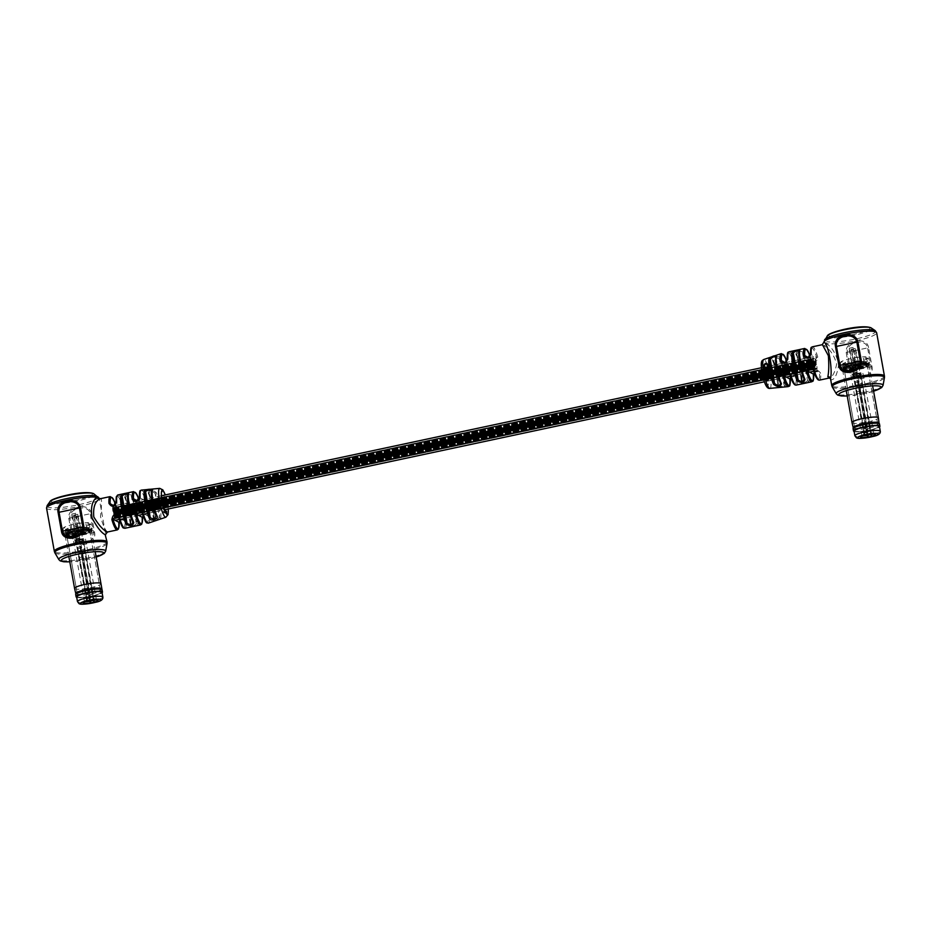 <?xml version="1.0" encoding="UTF-8"?>
<svg xmlns="http://www.w3.org/2000/svg" width="931" height="931" viewBox="0 0 931 931"><rect width="100%" height="100%" fill="white"/><g stroke="black" fill="none" stroke-linecap="round" stroke-linejoin="round"><path stroke-width="0.7" stroke-dasharray="4.66 3.49" d="M115.619 518.486A5.586 1.082 -102 0 1 113.489 512.841A5.586 1.082 -102 0 1 113.477 507.604A5.586 1.082 -102 0 1 113.663 507.651A5.586 1.082 -102 0 1 115.793 513.284A5.586 1.082 -102 0 1 115.805 518.52A5.586 1.082 -102 0 1 115.619 518.486M814.043 358.249A5.586 1.082 78 0 0 813.857 358.202A5.586 1.082 78 0 0 813.869 363.439A5.586 1.082 78 0 0 815.998 369.083A5.586 1.082 78 0 0 816.184 369.118A5.586 1.082 78 0 0 816.173 363.881A5.586 1.082 78 0 0 814.043 358.249L113.663 507.686M816.278 370.643A7.18 1.397 78 0 0 816.51 370.689A7.18 1.397 78 0 0 816.499 363.951A7.18 1.397 78 0 0 813.764 356.689A7.18 1.397 78 0 0 813.519 356.643A7.18 1.397 78 0 0 813.531 363.381A7.18 1.397 78 0 0 816.278 370.643M113.384 506.092A7.18 1.397 -102 0 1 116.119 513.353A7.18 1.397 -102 0 1 116.142 520.092A7.18 1.397 -102 0 1 115.898 520.045A7.18 1.397 -102 0 1 113.163 512.783A7.18 1.397 -102 0 1 113.14 506.045A7.18 1.397 -102 0 1 113.384 506.092M114.199 515.367L814.578 365.964M113.547 507.651L813.927 358.249M813.81 358.272L113.431 507.674M113.349 507.756L813.717 358.354M813.636 358.505L113.256 507.907M113.198 508.117L813.578 358.714M813.519 358.982L113.14 508.384M113.117 508.698L813.485 359.296M113.105 509.071L813.485 359.669M113.117 509.49L813.485 360.088M113.14 509.944L813.508 360.541M113.175 510.432L813.543 361.03M113.233 510.956L813.601 361.554M113.314 511.491L813.682 362.089M113.407 512.05L813.775 362.648M113.512 512.62L813.88 363.218M113.629 513.19L813.997 363.788M113.757 513.761L814.125 364.358M113.896 514.319L814.276 364.917M114.047 514.855L814.416 365.452M114.362 515.844L814.741 366.442M114.525 516.298L814.904 366.895M114.688 516.693L815.056 367.291M114.85 517.054L815.23 367.652M115.013 517.357L815.393 367.954M815.544 368.21L115.165 517.601M115.316 517.799L815.696 368.397M115.456 517.927L815.835 368.525M115.584 517.997L815.963 368.595M115.7 518.008L115.7 518.008A5.039 0.978 78 0 0 115.677 513.272A5.039 0.978 78 0 0 113.757 508.175A5.039 0.978 78 0 0 113.594 508.14A5.039 0.978 78 0 0 113.605 512.865A5.039 0.978 78 0 0 115.525 517.962A5.039 0.978 78 0 0 115.688 517.997L816.08 368.606A5.039 0.978 78 0 0 816.056 363.87A5.039 0.978 78 0 0 814.136 358.772A5.039 0.978 78 0 0 813.962 358.738A5.039 0.978 78 0 0 813.973 363.462A5.039 0.978 78 0 0 815.893 368.56A5.039 0.978 78 0 0 816.068 368.595L115.688 517.997M115.805 517.95L816.184 368.548M115.898 517.834L816.278 368.432M115.968 517.659L816.336 368.257M116.026 517.415L816.394 368.013M116.072 517.124L816.44 367.722M116.084 516.786L816.452 367.373M116.096 516.391L816.464 366.989M116.072 515.949L816.452 366.546M116.049 515.483L816.452 366.046M115.991 514.971L816.371 365.569M115.933 514.436L816.301 365.033M115.84 513.889L816.219 364.486M115.747 513.318L816.126 363.916M115.63 512.748L816.01 363.346M115.514 512.178L815.882 362.776M115.374 511.619L815.754 362.217M115.223 511.072L815.603 361.67M115.072 510.549L815.451 361.147M114.92 510.048L815.288 360.646M114.757 509.583L815.125 360.181M114.594 509.164L814.962 359.762M114.42 508.78L814.8 359.378M114.269 508.454L814.625 359.04M114.106 508.175L814.474 358.772M113.954 507.954L814.334 358.551M113.803 507.791L814.183 358.388M815.649 365.161L815.509 364.393L815.649 365.161L115.293 514.564L115.13 513.796L115.281 514.564M815.521 365.313L815.381 364.545L815.521 365.313M115.153 514.715L115.002 513.947L115.153 514.715L815.544 365.313M815.533 365.883L815.381 365.115L815.533 365.883L115.176 515.285L115.013 514.517L115.165 515.285M815.37 365.988L815.23 365.231L815.37 365.988L115.013 515.39L114.85 514.634L115.013 515.39M815.312 365.301L815.16 364.533L815.312 365.301L114.955 514.703L114.792 513.935L114.955 514.703M815.3 364.731L815.149 363.974L815.3 364.731L114.944 514.133L114.781 513.377L114.932 514.133M815.428 364.568L815.277 363.812L815.428 364.568M115.048 513.982L114.897 513.214L115.048 513.982L815.44 364.58M815.509 364.265L815.358 363.497L815.509 364.265L115.141 513.668L114.978 512.9L115.13 513.668M815.091 364.615L814.951 363.858L815.091 364.615L114.734 514.017L114.571 513.26L114.722 514.017M815.091 364.044L814.939 363.288L815.091 364.044L114.722 513.447L114.56 512.69L114.722 513.447M815.207 363.893L815.067 363.137L815.207 363.893L114.85 513.295L114.688 512.539L114.839 513.295M815.288 363.579L815.137 362.822L815.288 363.579M114.92 512.981L114.769 512.225L114.92 512.981L815.3 363.579M814.939 364.964L814.788 364.207L814.939 364.964M114.571 514.366L114.42 513.609L114.571 514.366L814.951 364.964M814.881 364.289L814.73 363.532L814.881 364.289M114.513 513.691L114.362 512.934L114.513 513.691L814.893 364.289M814.869 363.707L814.73 362.95L814.869 363.707M114.501 513.109L114.35 512.353L114.501 513.109L814.893 363.718M814.951 363.265L814.8 362.508L814.951 363.265L114.583 512.667L114.42 511.91L114.571 512.667L814.939 363.288M815.067 363.113L814.916 362.357L815.067 363.113M114.699 512.515L114.548 511.759L114.699 512.515L815.067 363.137L114.711 512.527M114.792 512.19L114.641 511.433L114.792 512.19L815.16 362.787L814.997 362.031L815.149 362.787L114.769 512.225M114.641 511.433L814.997 362.031M114.536 511.747L114.385 510.991L114.536 511.747L814.904 362.345L814.765 361.589L814.893 362.345L114.548 511.759M114.385 510.991L814.741 361.577M814.695 364.126L814.544 363.369L814.695 364.126L114.338 513.54L114.176 512.772L114.338 513.54M814.683 363.544L814.532 362.787L814.683 363.544L114.327 512.946L114.164 512.19L114.315 512.946L814.73 363.532M814.73 362.939L814.59 362.182L814.73 362.939L114.373 512.341L114.21 511.585L114.373 512.341M114.408 511.899L114.245 511.131L114.408 511.899L814.788 362.496L814.637 361.74L814.776 362.496L114.42 511.91M814.544 362.776L814.392 362.019L814.544 362.776L114.187 512.178L114.024 511.422L114.176 512.178L814.532 362.787M814.555 362.159L814.404 361.391L814.555 362.159L114.21 511.585L114.036 510.793L114.199 511.561L814.567 362.159M114.21 510.654L115.165 515.495L114.21 510.654M814.578 361.251L815.533 366.092L814.578 361.251M815.149 365.289L815.009 364.533L815.149 365.289L114.792 514.692L114.629 513.935L114.781 514.692M766.143 380.639A14.815 2.874 -102 0 1 765.934 379.976L765.852 379.929M768.308 377.241L767.994 379.348M766.818 377.532L765.526 378.789L765.934 379.976M767.621 373.028L764.304 373.738M764.537 374.448A14.815 2.874 -102 0 1 764.398 373.785M767.435 374.646L766.457 373.994L767.528 374.693L766.748 375.752L764.84 376.136M765.084 376.857A14.815 2.874 -102 0 1 764.921 376.182M764.188 372.737A14.815 2.874 -102 0 1 764.072 372.097L763.979 372.051M767.295 371.329L764.072 372.097M790.815 377.451L793.503 375.798L794.981 376.112L796.145 377.998A0.978 0.605 176.9 0 0 797.355 378.37C797.18 376.427 795.97 375.368 793.724 375.181C790.931 375.868 789.535 377.474 789.558 380.011A0.978 0.605 177 0 0 790.314 379.371M772.683 360.867A15.594 3.026 -102 0 1 776.559 374.471A15.594 3.026 -102 0 1 777.269 386.365C775.802 388.285 784.88 387.482 785.194 385.806A16.537 3.212 78 0 0 784.507 372.935A16.537 3.212 78 0 0 780.213 358.121C779.038 354.909 770.356 357.993 772.683 360.867A0.978 0.71 155.8 0 1 773.766 361.368L777.432 374.157C778.339 379.324 778.549 383.165 778.083 385.69L773.766 361.368C774.266 357.9 776.14 357.132 779.41 359.052A0.978 0.733 154.9 0 1 780.213 358.121M768.727 371.364L768.087 371.108L768.401 371.876M830.499 378.545L830.475 378.417A2.432 2.223 -13.3 0 1 830.499 378.533L831.255 379.836C834.781 379.615 837.248 374.506 838.645 364.498C836.597 354.816 832.547 347.822 826.472 343.551A2.432 2.199 100 0 1 826.798 341.712L824.354 340.397A2.432 2.397 -4.8 0 0 823.923 341.968M795.842 354.199A0.978 0.745 154.4 0 1 796.761 354.548L796.761 354.548A0.978 0.745 154.4 0 1 796.82 354.769L801.091 369.351C802.15 375.379 802.347 379.72 801.707 382.397L801.707 382.397A0.978 0.896 -164.1 0 0 801.707 381.931L796.82 354.769C797.541 351.802 799.485 351.394 802.65 353.524A0.978 0.745 154.4 0 1 803.546 352.558C799.392 350.242 796.831 350.789 795.842 354.199A17.037 3.305 -102 0 1 800.346 369.642A17.037 3.305 -102 0 1 801.021 383.002C802.79 384.038 805.362 383.491 808.725 381.361A17.037 3.305 78 0 0 808.05 368.001A17.037 3.305 78 0 0 803.546 352.558M799.147 351.627A0.978 0.896 15.9 0 1 799.147 351.162L804.186 379.278L799.147 351.301M804.698 348.45A17.037 3.305 -102 0 1 805.268 348.555A17.037 3.305 -102 0 1 810.063 358.738C814.066 363.684 816.638 363.125 817.767 357.097L816.731 357.655A16.06 3.119 -102 0 0 812.204 348.066A16.06 3.119 -102 0 0 810.54 354.304L816.731 357.655L814.695 361.426L812.658 361.112L810.889 358.9A16.06 3.119 78 0 0 810.005 356.049L810.889 358.9L808.329 357.516M781.284 353.605A16.874 3.282 -102 0 1 786.625 363.707C787.556 366.477 789.43 367.594 792.269 367.058C794.271 365.941 794.993 364.277 794.422 362.078L793.387 362.636A16.06 3.119 -102 0 0 788.86 353.047A16.06 3.119 -102 0 0 787.195 359.285L793.387 362.636L791.35 366.407L789.302 366.081L787.51 363.858A15.908 3.084 78 0 0 786.625 361.077L787.51 363.858L784.984 362.496M823.958 342.189L826.472 343.551A26.766 4.294 169.8 0 0 856.439 340.676A26.766 4.294 169.8 0 0 876.653 332.774M822.143 344.726L824.051 345.878C829.928 349.009 834.129 355.095 836.643 364.126C834.758 373.378 832.046 377.986 828.497 377.974M814.171 372.505L818.326 371.132L819.501 373.017A0.978 0.605 176.9 0 0 820.7 373.389C817.709 368.99 815.137 369.537 812.996 375.03A0.978 0.605 176.9 0 0 813.671 374.565M868.576 347.67C867.04 335.858 844.673 340.665 846.186 352.442L849.596 371.364C852.47 383.898 874.837 379.092 871.986 366.581L868.576 347.67L867.611 347.915L871.02 366.826C873.255 377.614 853.262 381.931 850.666 371.166L847.268 352.255C846.046 342.026 866.039 337.709 867.611 347.915L846.186 352.442M766.632 364.068L767.272 366.325M766.876 363.521L765.375 363.416L763.211 366.186L763.525 367.373M763.548 368.769A14.815 2.874 -102 0 1 763.478 368.152L763.385 368.106M766.376 368.932L765.491 368.315L766.457 368.979L765.619 369.991L763.699 370.375M763.885 371.062A14.815 2.874 -102 0 1 763.792 370.422M766.993 369.083L766.271 368.141A15.187 2.944 -102 0 1 766.271 368.129L766.19 368.094M768.25 367.012L763.478 368.152M811.529 367.454L818.326 371.132L816.394 370.899L814.183 372.551M785.194 385.806A0.978 0.896 -165.3 0 1 784.1 385.12L779.41 359.052A15.571 3.026 -102 0 1 783.448 373.005A15.571 3.026 -102 0 1 784.1 385.12C781.505 387.005 779.491 387.063 778.06 385.283A14.628 2.84 78 0 0 777.408 374.134A14.628 2.84 78 0 0 773.766 361.368M808.725 381.361A0.978 0.896 -164.1 0 1 807.538 380.686L802.65 353.524A16.06 3.119 -102 0 1 806.898 368.082A16.06 3.119 -102 0 1 807.538 380.686C805.117 382.722 803.174 383.141 801.707 381.931A16.06 3.119 78 0 0 801.067 369.328A16.06 3.119 78 0 0 796.82 354.769M801.021 383.002A0.978 0.896 -164.1 0 0 801.707 382.397L801.707 381.931M775.907 356.829L780.737 383.723L775.895 356.701A0.978 0.896 -165.3 0 0 775.907 357.155M777.269 386.365A0.978 0.873 -167.8 0 0 778.083 385.69L778.083 385.69A0.978 0.873 -167.8 0 0 778.06 385.283M786.625 363.707L789.302 366.081L782.552 362.438M810.063 358.738L812.67 361.112L805.874 357.446M766.399 378.126L766.958 379.545M767.051 379.592L766.073 378.847L767.051 379.592M166.474 512.05L165.485 510.211L166.474 510.979L165.485 510.211L164.461 512.492L163.833 511.003L163.158 512.12L164.636 513.062L163.158 512.12L164.554 513.016L166.486 512.609A14.815 2.874 78 0 0 166.474 512.05L166.556 512.097A14.815 2.874 78 0 1 166.579 512.655L164.636 513.062L163.251 512.166L163.914 511.049L164.519 512.481L165.567 510.258L166.556 512.097M165.881 506.371A14.815 2.874 78 0 1 165.974 507.011L163.309 508.535L166.195 508.652A14.815 2.874 78 0 1 166.265 509.269L164.38 509.723L162.832 508.85L162.739 507.651A15.257 2.968 78 0 0 162.657 507.139L165.974 506.417A14.815 2.874 78 0 1 166.067 507.058L163.391 508.582L166.277 508.698A14.815 2.874 78 0 1 166.346 509.315L164.461 509.769L162.925 508.896L162.82 507.698A15.257 2.968 78 0 0 162.739 507.186L165.974 506.417M163.309 508.535L164.45 509.129L163.309 508.535M164.461 509.769L162.832 508.85L164.461 509.769L142.606 514.447M165.602 504.707L162.378 505.463A15.257 2.968 78 0 1 162.494 506.115L165.718 505.347A14.815 2.874 78 0 0 165.602 504.707L165.695 504.753A14.815 2.874 78 0 1 165.799 505.393L162.576 506.161A15.257 2.968 78 0 0 162.459 505.51L165.695 504.753M148.378 523.129A16.874 3.282 78 0 0 149.53 516.542C149.181 514.075 147.575 513.109 144.712 513.621L141.803 518.206A17.037 3.305 -102 0 1 140.604 524.944M161.575 505.626L161.633 506.522L161.4 505.626M153.173 520.627C155.046 521.465 157.56 520.557 160.714 517.88A15.594 3.026 78 0 0 160.004 505.999A15.594 3.026 78 0 0 156.129 492.394C151.986 489.485 149.344 489.659 148.192 492.941A0.978 0.733 154.9 0 1 149.018 493.302L149.018 493.302A0.978 0.733 154.9 0 1 149.065 493.511L149.018 493.302C152.8 502.635 154.395 511.55 153.766 520.022L153.766 520.022A0.978 0.896 14.7 0 1 153.173 520.627A16.537 3.212 -102 0 0 152.486 507.756A16.537 3.212 -102 0 0 148.192 492.941M97.743 496.456L98.244 497.131A2.432 2.397 175.2 0 1 99.245 498.679L105.715 534.615M119.133 522.722A0.978 0.605 -3.1 0 1 118.458 523.187A17.037 3.305 -102 0 1 117.259 529.925M123.229 505.254L120.157 509.583L118.121 509.269L115.525 506.895C119.529 511.841 122.101 511.282 123.229 505.254A17.037 3.305 78 0 0 118.435 495.071A17.037 3.305 78 0 0 117.865 494.966M142.478 517.741A0.978 0.605 -3.1 0 1 141.803 518.206M151.578 491.044A0.978 0.873 -167.8 0 0 151.59 491.452L156.059 515.914L151.59 491.452M125.627 497.945A0.978 0.745 -25.6 0 0 125.569 497.724L125.569 497.724A0.978 0.745 -25.6 0 0 124.649 497.375A17.037 3.305 -102 0 1 129.153 512.818A17.037 3.305 -102 0 1 129.828 526.19C131.597 527.214 134.169 526.667 137.532 524.537A0.978 0.896 15.9 0 1 136.345 523.862C133.924 525.91 131.981 526.318 130.515 525.107L125.476 497.457L130.515 525.107A16.06 3.119 78 0 0 129.875 512.504A16.06 3.119 78 0 0 125.627 497.945C126.348 494.978 128.292 494.57 131.457 496.7A0.978 0.745 154.4 0 1 132.353 495.734C128.199 493.418 125.638 493.965 124.649 497.375M145.504 500.808L143.502 504.602L141.477 504.299L138.87 501.914L143.246 505.51C146.086 504.835 147.191 503.077 146.598 500.226L145.504 500.808L139.382 497.503A15.908 3.084 -102 0 1 141.047 491.393A15.908 3.084 -102 0 1 145.504 500.808M107.112 531.857L107.565 531.904C105.529 530.856 103.178 525.759 100.49 516.624C101.595 506.976 101.816 501.018 101.165 498.76L99.861 498.888M163.798 498.679L162.937 497.363L161.447 497.119L160.155 500.855L159.666 499.679L161.238 496.409L163.716 497.282L164.426 499.842L162.878 497.317L161.529 497.166L160.237 500.901L159.748 499.726L161.331 496.456L162.995 496.654L163.891 498.725M164.752 500.622L159.981 501.751A15.478 3.002 78 0 1 160.132 502.426L162.192 501.925A15.187 2.944 78 0 0 162.192 501.925L161.866 503.205L163.588 504.16L161.866 503.205L163.507 504.113L165.404 503.659A14.815 2.874 78 0 0 165.276 503.008L162.32 502.856L163.437 503.438L162.32 502.856L162.972 501.739L164.903 501.285A14.815 2.874 78 0 0 164.752 500.622L164.834 500.669A14.815 2.874 78 0 1 164.996 501.332L163.065 501.786L162.401 502.903L165.369 503.054A14.815 2.874 78 0 1 165.497 503.706L163.588 504.16L161.959 503.252L162.285 501.995L160.225 502.472A15.478 3.002 78 0 0 160.062 501.797L164.834 500.669M91.168 513.505C89.62 501.693 67.253 506.499 68.778 518.288L72.176 537.199C75.05 549.732 97.418 544.926 94.566 532.416L91.168 513.505L90.202 513.749L93.6 532.672C95.835 543.448 75.842 547.765 73.246 537.012L69.848 518.09C68.626 507.861 88.62 503.555 90.202 513.749L68.778 518.288M124.963 528.284A17.037 3.305 78 0 0 126.162 521.546C123.171 517.147 120.599 517.694 118.458 523.187M46.55 508.093A26.766 4.294 169.8 0 0 47.213 508.826A26.766 4.294 169.8 0 0 76.051 507.127A26.766 4.294 169.8 0 0 99.245 498.679L99.163 498.225M142.466 517.45L144.771 514.191L147.121 514.296L148.262 516.181L142.152 512.876A15.908 3.084 -102 0 0 146.609 522.291A15.908 3.084 -102 0 0 148.262 516.181A0.978 0.605 -3 0 0 149.53 516.542M119.633 520.662L123.788 519.289L124.952 521.174L118.761 517.834A16.06 3.119 -102 0 0 123.288 527.423A16.06 3.119 -102 0 0 124.952 521.174A0.978 0.605 -3.1 0 0 126.162 521.546M127.954 494.477L132.993 522.454L127.954 494.803M156.129 492.394A0.978 0.71 -24.2 0 0 155.093 493.337L159.399 517.252C157.211 519.812 155.326 520.58 153.755 519.579A0.978 0.896 14.7 0 1 153.766 520.022L149.065 493.511C149.972 490.707 151.974 490.649 155.093 493.337A14.628 2.84 -102 0 1 159.399 517.252A0.978 0.873 -167.8 0 0 160.714 517.88M129.828 526.19A0.978 0.896 -164.1 0 0 130.515 525.573L130.515 525.573A0.978 0.896 -164.1 0 0 130.515 525.107M165.555 510.886L165.008 512.376L166.079 511.305L165.555 510.886M165.322 512.225L165.462 510.84L165.415 512.271M77.145 516.181A3.654 0.71 78 0 0 77.017 516.158A3.654 0.71 78 0 0 77.029 519.579A3.654 0.71 78 0 0 78.413 523.269A3.654 0.71 78 0 0 78.541 523.292A3.654 0.71 78 0 0 78.53 519.87A3.654 0.71 78 0 0 77.145 516.181M73.409 516.973A3.654 0.71 78 0 0 73.281 516.949A3.654 0.71 78 0 0 73.293 520.371A3.654 0.71 78 0 0 74.678 524.072A3.654 0.71 78 0 0 74.806 524.095A3.654 0.71 78 0 0 74.794 520.662A3.654 0.71 78 0 0 73.409 516.973M89.865 600.53L80.136 543.18L73.956 515.134L71.931 514.075L71.896 516.158L75.935 538.618L75.667 540.76L86.886 598.633A7.227 1.408 78 0 0 86.374 594.036L79.507 557.599A6.086 1.187 -102 0 1 79.484 551.885A6.086 1.187 -102 0 1 82.196 559.054L88.375 595.118A7.227 1.408 78 0 0 89.574 600.088L89.632 600.239M93.309 599.296L83.871 542.377L77.692 514.343L75.667 513.272L75.632 515.367L79.67 537.827L79.403 539.957L90.621 597.842A7.227 1.408 78 0 0 90.109 593.245L83.243 556.808A6.086 1.187 -102 0 1 83.22 551.094A6.086 1.187 -102 0 1 85.92 558.251L92.099 594.327A7.227 1.408 78 0 0 93.309 599.296L89.574 600.088M86.397 597.842L90.132 597.039M82.196 559.054L85.92 558.251M79.507 557.599L83.243 556.808M86.374 594.036L90.109 593.245M77.785 551.827L81.521 551.036M77.727 551.117L81.463 550.326M74.492 530.589L78.227 529.797M74.212 529.588L77.948 528.785M73.852 527.039L77.587 526.236M76.877 528.668L80.613 527.865M77.448 531.333L81.183 530.53M77.517 532.229L81.253 531.426M83.243 540.771L79.484 541.586M81.777 553.305L85.512 552.514M81.975 554.096L85.71 553.293M89.853 599.704L93.589 598.912M88.375 595.118L92.099 594.327M87.107 601.193L87.188 599.948A6.086 0.978 169.8 0 0 84.395 601.147A6.086 0.978 169.8 0 0 84.337 601.321A6.086 0.978 169.8 0 0 84.488 601.484A6.086 0.978 169.8 0 0 85.454 601.67M78.937 541.283L76.377 539.91A6.086 0.978 169.8 0 0 73.537 541.272A6.086 0.978 169.8 0 0 73.689 541.446A6.086 0.978 169.8 0 0 78.937 541.283L89.539 600.262M90.807 523.909A14.198 2.269 -10.2 0 1 80.113 527.714A14.198 2.269 -10.2 0 1 65.403 529.332A5.353 0.861 169.8 0 0 67.998 528.098A5.353 0.861 169.8 0 0 63.133 528.11A14.198 2.269 -10.2 0 1 73.828 524.316A14.198 2.269 -10.2 0 1 88.55 522.687A5.353 0.861 169.8 0 0 85.943 523.92A5.353 0.861 169.8 0 0 86.083 524.072A5.353 0.861 169.8 0 0 90.807 523.909L92.309 528.529A14.849 2.374 -10.2 0 1 81.113 532.52A14.849 2.374 -10.2 0 1 65.67 534.208A5.353 0.861 169.8 0 0 68.056 533.451A11.684 1.874 -10.2 0 1 66.613 533.126A11.684 1.874 -10.2 0 1 66.322 532.811A11.684 1.874 -10.2 0 1 66.38 532.555A11.684 1.874 -10.2 0 1 75.236 529.343A11.684 1.874 -10.2 0 1 87.584 528.028A5.353 0.861 169.8 0 0 86.792 528.645A5.353 0.861 169.8 0 0 86.932 528.796A5.353 0.861 169.8 0 0 89.26 528.936A5.353 0.861 169.8 0 0 92.309 528.529M89.027 528.354A11.684 1.874 -10.2 0 1 89.318 528.668A11.684 1.874 -10.2 0 1 89.26 528.936A11.684 1.874 -10.2 0 1 80.415 532.136A11.684 1.874 -10.2 0 1 68.056 533.451A5.353 0.861 169.8 0 0 68.847 532.835A5.353 0.861 169.8 0 0 66.38 532.555A5.353 0.861 169.8 0 0 63.343 532.951A14.849 2.374 -10.2 0 1 74.538 528.959A14.849 2.374 -10.2 0 1 89.97 527.272A5.353 0.861 169.8 0 0 87.584 528.028A11.684 1.874 -10.2 0 1 89.027 528.354A11.684 1.874 169.8 0 0 76.354 529.111A11.684 1.874 169.8 0 0 66.322 532.811A11.684 1.874 169.8 0 0 66.613 533.126A11.684 1.874 169.8 0 0 79.286 532.369A11.684 1.874 169.8 0 0 89.318 528.668A11.684 1.874 169.8 0 0 89.027 528.354M100.513 592.174A11.684 1.874 -10.2 0 1 100.804 592.5A11.684 1.874 -10.2 0 1 90.773 596.201A11.684 1.874 -10.2 0 1 78.099 596.957A11.684 1.874 -10.2 0 1 77.808 596.643A11.684 1.874 -10.2 0 1 87.84 592.942A11.684 1.874 -10.2 0 1 100.513 592.174A11.684 1.874 169.8 0 0 87.84 592.942A11.684 1.874 169.8 0 0 77.808 596.643A11.684 1.874 169.8 0 0 78.099 596.957A11.684 1.874 169.8 0 0 90.773 596.201A11.684 1.874 169.8 0 0 100.804 592.5A11.684 1.874 169.8 0 0 100.513 592.174M76.61 596.852A12.894 2.071 169.8 0 0 76.936 597.213A12.894 2.071 169.8 0 0 90.924 596.364A12.894 2.071 169.8 0 0 102.003 592.291M65.403 529.332L65.67 534.208M63.133 528.11L63.343 532.951M88.55 522.687L89.97 527.272M73.596 525.596L77.331 524.793L80.345 526.434L76.61 527.225L73.596 525.596L76.144 539.782L79.88 538.979L77.331 524.793M90.365 600.425L76.61 527.225M86.56 600.891L75.504 539.433M76.377 539.91L87.188 599.948M79.17 541.411L82.906 540.62L80.345 526.434M80.113 539.107L82.673 540.492A6.086 0.978 169.8 0 0 85.512 539.119A6.086 0.978 169.8 0 0 80.113 539.107L90.842 600.39M90.295 600.099L79.24 538.63M82.906 540.62L79.81 541.761M94.613 602.427L83.546 540.969M82.673 540.492L93.379 600.03M79.88 538.979L76.144 539.782M95.393 599.89A6.086 0.978 169.8 0 0 96.312 599.168A6.086 0.978 169.8 0 0 96.207 599.029A6.086 0.978 169.8 0 0 90.924 599.157M64.286 533.626A14.116 2.258 169.8 0 0 79.601 532.707A14.116 2.258 169.8 0 0 91.715 528.238A14.116 2.258 169.8 0 0 91.366 527.854A14.116 2.258 169.8 0 0 76.051 528.773A14.116 2.258 169.8 0 0 63.936 533.242A14.116 2.258 169.8 0 0 64.286 533.626M89.201 529.297A11.684 1.874 169.8 0 0 76.528 530.053A11.684 1.874 169.8 0 0 66.497 533.754A11.684 1.874 169.8 0 0 66.788 534.08A11.684 1.874 169.8 0 0 79.461 533.312A11.684 1.874 169.8 0 0 89.492 529.623A11.684 1.874 169.8 0 0 89.201 529.297M76.703 597.341A13.267 2.13 169.8 0 0 89.679 596.666A13.267 2.13 169.8 0 0 102.084 592.779M76.412 597.167A13.406 2.153 169.8 0 0 76.423 597.167A13.406 2.153 169.8 0 0 89.679 596.538A13.406 2.153 169.8 0 0 102.305 592.512M75.69 594.583A13.406 2.153 169.8 0 0 76.016 594.956A13.406 2.153 169.8 0 0 90.563 594.071A13.406 2.153 169.8 0 0 102.084 589.835M75.772 593.478L75.783 593.524A13.127 2.106 169.8 0 0 76.109 593.873A13.127 2.106 169.8 0 0 90.295 593.024A13.127 2.106 169.8 0 0 101.619 588.881L101.607 588.823M74.585 588.45A13.406 2.153 169.8 0 0 74.911 588.799A13.406 2.153 169.8 0 0 89.399 587.938A13.406 2.153 169.8 0 0 100.979 583.702M854.553 350.335A3.654 0.71 78 0 0 854.437 350.312A3.654 0.71 78 0 0 854.449 353.745A3.654 0.71 78 0 0 855.833 357.434A3.654 0.71 78 0 0 855.961 357.457A3.654 0.71 78 0 0 855.95 354.036A3.654 0.71 78 0 0 854.553 350.335M850.818 351.138A3.654 0.71 78 0 0 850.701 351.115A3.654 0.71 78 0 0 850.713 354.536A3.654 0.71 78 0 0 852.098 358.226A3.654 0.71 78 0 0 852.226 358.249A3.654 0.71 78 0 0 852.214 354.827A3.654 0.71 78 0 0 850.818 351.138M867.285 434.684L857.556 377.334L851.365 349.3L849.351 348.229L849.316 350.324L853.355 372.784L853.087 374.925L864.305 432.799A7.227 1.408 78 0 0 863.782 428.202L856.916 391.765A6.086 1.187 -102 0 1 856.904 386.051A6.086 1.187 -102 0 1 859.604 393.219L865.783 429.284A7.227 1.408 78 0 0 866.994 434.253L867.052 434.405M870.729 433.45L861.291 376.543L856.066 351.162L855.1 348.508L853.168 347.449L856.823 374.122L868.041 431.996A7.227 1.408 78 0 0 867.517 427.399L860.651 390.962A6.086 1.187 -102 0 1 860.64 385.248A6.086 1.187 -102 0 1 863.34 392.416L869.519 428.481A7.227 1.408 78 0 0 870.729 433.45L866.994 434.253M863.817 431.996L867.541 431.204M859.604 393.219L863.34 392.416M856.916 391.765L860.651 390.962M863.782 428.202L867.517 427.399M864.201 433.066L867.96 432.275M855.205 385.993L858.941 385.201M855.135 385.283L858.871 384.48M851.912 364.754L855.647 363.963M851.632 363.742L855.368 362.95M851.271 361.193L855.007 360.402M854.286 362.834L858.021 362.031M854.867 365.487L858.603 364.696M854.926 366.383L858.661 365.592M860.663 374.937L856.892 375.752M859.185 387.471L862.921 386.679M859.394 388.25L863.13 387.459M867.273 433.869L871.009 433.078M865.783 429.284L869.519 428.481M864.515 435.347L864.596 434.114A6.086 0.978 169.8 0 0 861.803 435.312A6.086 0.978 169.8 0 0 861.757 435.487A6.086 0.978 169.8 0 0 861.908 435.65A6.086 0.978 169.8 0 0 862.874 435.836M856.345 375.449L853.797 374.064A6.086 0.978 169.8 0 0 850.957 375.437A6.086 0.978 169.8 0 0 851.109 375.6A6.086 0.978 169.8 0 0 856.345 375.449L866.959 434.416M868.227 358.074A14.198 2.269 -10.2 0 1 857.532 361.88A14.198 2.269 -10.2 0 1 842.811 363.497A5.353 0.861 169.8 0 0 845.418 362.264A5.353 0.861 169.8 0 0 840.553 362.275A14.198 2.269 -10.2 0 1 851.248 358.482A14.198 2.269 -10.2 0 1 865.958 356.852A5.353 0.861 169.8 0 0 863.363 358.086A5.353 0.861 169.8 0 0 863.491 358.237A5.353 0.861 169.8 0 0 868.227 358.074L869.717 362.694A14.849 2.374 -10.2 0 1 858.522 366.686A14.849 2.374 -10.2 0 1 843.09 368.373A5.353 0.861 169.8 0 0 845.476 367.617A11.684 1.874 -10.2 0 1 844.033 367.291A11.684 1.874 -10.2 0 1 843.742 366.977A11.684 1.874 -10.2 0 1 843.8 366.709A11.684 1.874 -10.2 0 1 852.656 363.509A11.684 1.874 -10.2 0 1 865.004 362.194A5.353 0.861 169.8 0 0 864.212 362.811A5.353 0.861 169.8 0 0 864.34 362.962A5.353 0.861 169.8 0 0 866.68 363.09A5.353 0.861 169.8 0 0 869.717 362.694M866.447 362.508A11.684 1.874 -10.2 0 1 866.738 362.834A11.684 1.874 -10.2 0 1 866.68 363.09A11.684 1.874 -10.2 0 1 857.823 366.302A11.684 1.874 -10.2 0 1 845.476 367.617A5.353 0.861 169.8 0 0 846.267 366.989A5.353 0.861 169.8 0 0 843.8 366.709A5.353 0.861 169.8 0 0 840.763 367.117A14.849 2.374 -10.2 0 1 851.946 363.125A14.849 2.374 -10.2 0 1 867.389 361.437A5.353 0.861 169.8 0 0 865.004 362.194A11.684 1.874 -10.2 0 1 866.447 362.508A11.684 1.874 169.8 0 0 853.774 363.276A11.684 1.874 169.8 0 0 843.742 366.977A11.684 1.874 169.8 0 0 844.033 367.291A11.684 1.874 169.8 0 0 856.706 366.535A11.684 1.874 169.8 0 0 866.738 362.834A11.684 1.874 169.8 0 0 866.447 362.508M877.933 426.34A11.684 1.874 -10.2 0 1 878.224 426.666A11.684 1.874 -10.2 0 1 868.192 430.366A11.684 1.874 -10.2 0 1 855.519 431.123A11.684 1.874 -10.2 0 1 855.228 430.797A11.684 1.874 -10.2 0 1 865.26 427.108A11.684 1.874 -10.2 0 1 877.933 426.34A11.684 1.874 169.8 0 0 865.26 427.108A11.684 1.874 169.8 0 0 855.228 430.797A11.684 1.874 169.8 0 0 855.519 431.123A11.684 1.874 169.8 0 0 868.192 430.366A11.684 1.874 169.8 0 0 878.224 426.666A11.684 1.874 169.8 0 0 877.933 426.34M854.03 431.018A12.894 2.071 169.8 0 0 854.355 431.367A12.894 2.071 169.8 0 0 868.344 430.529A12.894 2.071 169.8 0 0 879.423 426.445M842.811 363.497L843.09 368.373M840.553 362.275L840.763 367.117M865.958 356.852L867.389 361.437M851.015 359.762L854.751 358.959L857.765 360.588L854.03 361.391L851.015 359.762L853.564 373.948L857.3 373.145L854.751 358.959M867.785 434.591L854.03 361.391M863.98 435.056L852.912 373.587M853.797 374.064L864.596 434.114M856.578 375.577L860.314 374.774L857.765 360.588M857.532 373.273L860.081 374.658A6.086 0.978 169.8 0 0 862.932 373.284A6.086 0.978 169.8 0 0 857.532 373.273L868.251 434.556M867.715 434.265L856.648 372.796M860.314 374.774L857.23 375.926M872.021 436.592L860.966 375.123M860.081 374.658L870.799 434.195M857.3 373.145L853.564 373.948M872.812 434.044A6.086 0.978 169.8 0 0 873.732 433.334A6.086 0.978 169.8 0 0 873.627 433.183A6.086 0.978 169.8 0 0 868.332 433.322M841.694 367.792A14.116 2.258 169.8 0 0 857.009 366.872A14.116 2.258 169.8 0 0 869.135 362.403A14.116 2.258 169.8 0 0 868.786 362.019A14.116 2.258 169.8 0 0 853.471 362.939A14.116 2.258 169.8 0 0 841.345 367.408A14.116 2.258 169.8 0 0 841.694 367.792M866.621 363.462A11.684 1.874 169.8 0 0 853.948 364.219A11.684 1.874 169.8 0 0 843.917 367.92A11.684 1.874 169.8 0 0 844.208 368.245A11.684 1.874 169.8 0 0 856.881 367.477A11.684 1.874 169.8 0 0 866.901 363.777A11.684 1.874 169.8 0 0 866.621 363.462M854.123 431.507A13.267 2.13 169.8 0 0 867.098 430.82A13.267 2.13 169.8 0 0 879.504 426.933M853.832 431.332L853.832 431.332A13.406 2.153 169.8 0 0 867.087 430.704A13.406 2.153 169.8 0 0 879.714 426.677M853.099 428.749A13.406 2.153 169.8 0 0 853.436 429.11A13.406 2.153 169.8 0 0 867.983 428.237A13.406 2.153 169.8 0 0 879.492 424.001M853.192 427.632L853.203 427.69A13.127 2.106 169.8 0 0 853.529 428.039A13.127 2.106 169.8 0 0 867.704 427.189A13.127 2.106 169.8 0 0 879.039 423.046L879.027 422.988M852.005 422.616A13.406 2.153 169.8 0 0 852.331 422.965A13.406 2.153 169.8 0 0 866.819 422.104A13.406 2.153 169.8 0 0 878.387 417.868M789.558 380.011A16.874 3.282 -102 0 1 788.324 386.609M791.792 366.279L792.269 367.058A17.037 3.305 -102 0 1 793.107 371.178A17.037 3.305 -102 0 1 793.724 375.181L790.826 377.497M769.925 388.378A14.756 2.863 78 0 0 770.17 375.693A14.756 2.863 78 0 0 763.769 359.506M767.563 375.845A12.347 2.397 -102 0 1 766.981 386.365A12.347 2.397 -102 0 1 762.093 372.889A12.347 2.397 -102 0 1 762.664 362.38A12.347 2.397 -102 0 1 767.563 375.845M824.354 340.397A26.056 4.178 -10.2 0 1 824.587 339.734M884.45 376.089A26.766 4.294 -10.2 0 1 861.466 384.561A26.766 4.294 -10.2 0 1 832.419 386.307A26.766 4.294 -10.2 0 1 831.755 385.562M832.279 386.982A26.545 4.248 169.8 0 0 832.849 387.471A26.545 4.248 169.8 0 0 860.884 385.888A26.545 4.248 169.8 0 0 884.45 377.59M883.065 385.364A23.81 3.817 -10.2 0 1 861.943 392.801A23.81 3.817 -10.2 0 1 836.794 394.22A23.81 3.817 -10.2 0 1 836.282 393.778M873.604 391.241L860.686 394.302L847.21 395.989A21.518 3.445 169.8 0 0 873.592 391.183M813.345 369.805A16.06 3.119 -102 0 1 813.298 369.677L819.501 373.017A16.06 3.119 -102 0 1 817.825 379.266M790 374.786A16.06 3.119 -102 0 1 789.953 374.658L796.145 377.998A16.06 3.119 -102 0 1 794.48 384.247M868.704 327.281A20.889 3.352 -10.2 0 1 869.333 327.526A20.889 3.352 -10.2 0 1 853.913 334.31A20.889 3.352 -10.2 0 1 829.242 336.079A20.889 3.352 -10.2 0 1 829.509 334.334M827.345 335.87A22.612 3.619 169.8 0 0 827.717 337.127A22.612 3.619 169.8 0 0 853.657 335.369A22.612 3.619 169.8 0 0 871.404 328.073M825.995 343.306A2.432 2.06 128.3 0 1 824.051 345.878M875.198 330.621A26.056 4.178 -10.2 0 1 857.986 338.477A26.056 4.178 -10.2 0 1 826.798 341.712M794.422 362.078A17.037 3.305 78 0 0 789.628 351.895A17.037 3.305 78 0 0 789.057 351.79M817.767 357.097A17.037 3.305 78 0 0 812.972 346.914A17.037 3.305 78 0 0 812.402 346.809M819.501 380.127A17.037 3.305 78 0 0 820.7 373.389M812.996 375.03A17.037 3.305 -102 0 1 811.797 381.768M796.156 385.108A17.037 3.305 78 0 0 797.355 378.37M871.986 366.581L849.596 371.364M793.503 375.798L794.993 376.124M159.736 488.356A14.756 2.863 -102 0 1 166.021 504.567A14.756 2.863 -102 0 1 165.893 517.229M140.36 510.642L147.11 514.296L144.712 513.621A17.037 3.305 78 0 0 144.096 509.629A17.037 3.305 78 0 0 143.246 505.51L143.06 504.66M168.243 508.978A12.347 2.397 78 0 0 167.568 503.834A12.347 2.397 78 0 0 165.241 494.931M98.244 497.131A26.056 4.178 -10.2 0 1 75.667 505.347A26.056 4.178 -10.2 0 1 47.597 507.011A26.056 4.178 -10.2 0 1 47.167 505.568M107.03 541.923A26.766 4.294 -10.2 0 1 84.046 550.396A26.766 4.294 -10.2 0 1 55.01 552.141A26.766 4.294 -10.2 0 1 54.347 551.408M54.871 552.816A26.545 4.248 169.8 0 0 55.441 553.305A26.545 4.248 169.8 0 0 83.476 551.722A26.545 4.248 169.8 0 0 107.03 543.436M105.657 551.199A23.81 3.817 -10.2 0 1 84.523 558.647A23.81 3.817 -10.2 0 1 59.386 560.066A23.81 3.817 -10.2 0 1 58.874 559.624M117.667 496.223A16.06 3.119 -102 0 1 122.194 505.812L116.003 502.461A16.06 3.119 -102 0 1 117.667 496.223M91.285 493.116A20.889 3.352 -10.2 0 1 91.913 493.372A20.889 3.352 -10.2 0 1 76.493 500.145A20.889 3.352 -10.2 0 1 51.822 501.925A20.889 3.352 -10.2 0 1 52.089 500.168M49.925 501.704A22.612 3.619 169.8 0 0 50.297 502.961A22.612 3.619 169.8 0 0 76.237 501.204A22.612 3.619 169.8 0 0 93.984 493.907M105.692 534.173A2.432 2.421 2.1 0 1 107.565 531.904M133.505 491.626A17.037 3.305 -102 0 1 134.076 491.743A17.037 3.305 -102 0 1 138.87 501.914M110.149 496.607A17.037 3.305 -102 0 1 110.731 496.723A17.037 3.305 -102 0 1 115.525 506.895M146.598 500.226A16.874 3.282 78 0 0 141.337 490.113M96.184 557.075L83.01 560.194L69.79 561.824A21.518 3.445 169.8 0 0 96.172 557.029M137.532 524.537A17.037 3.305 78 0 0 136.857 511.177A17.037 3.305 78 0 0 132.353 495.734M94.566 532.416L72.176 537.199M141.489 504.299L138.835 499.237A16.06 3.119 78 0 1 139.697 502.077L137.136 500.692M115.456 504.206A16.06 3.119 78 0 1 116.352 507.058L113.791 505.673M153.755 519.579A15.571 3.026 78 0 0 149.065 493.511M136.345 523.862L131.457 496.7A16.06 3.119 -102 0 1 135.705 511.259A16.06 3.119 -102 0 1 136.345 523.862M75.935 538.618L79.67 537.827M86.886 598.633L90.621 597.842M77.261 548.813L80.997 548.01M76.877 547.498L80.613 546.695M75.667 540.76L79.403 539.957M75.818 539.596L79.554 538.793M74.969 533.219L78.704 532.416M74.899 532.427L78.635 531.624M71.896 516.158L75.632 515.367M72.013 514.087L75.748 513.295M73.956 515.134L77.692 514.343M74.911 517.787L78.646 516.996M77.75 533.963L81.486 533.172M77.983 534.848L81.719 534.045M78.96 540.248L82.696 539.456M80.136 543.18L83.871 542.377M81.358 549.918L85.093 549.115M81.416 551.047L85.152 550.256M102.852 597.015A12.894 2.071 -10.2 0 1 91.773 601.1A12.894 2.071 -10.2 0 1 77.785 601.938A12.894 2.071 -10.2 0 1 77.471 601.577M64.67 535.756A14.116 2.258 169.8 0 0 79.973 534.836A14.116 2.258 169.8 0 0 92.099 530.367A14.116 2.258 169.8 0 0 91.75 529.983A14.116 2.258 169.8 0 0 76.435 530.903A14.116 2.258 169.8 0 0 64.32 535.372A14.116 2.258 169.8 0 0 64.67 535.756M64.937 535.942A13.884 2.223 169.8 0 0 81.323 534.766A13.884 2.223 169.8 0 0 91.564 530.263A13.884 2.223 169.8 0 0 75.178 531.438A13.884 2.223 169.8 0 0 64.937 535.942M90.179 529.332A12.65 2.025 169.8 0 0 76.447 530.158A12.65 2.025 169.8 0 0 65.577 534.161A12.65 2.025 169.8 0 0 65.892 534.51A12.65 2.025 169.8 0 0 79.624 533.684A12.65 2.025 169.8 0 0 90.493 529.681A12.65 2.025 169.8 0 0 90.179 529.332M89.9 529.145A12.406 1.99 169.8 0 0 75.248 530.205A12.406 1.99 169.8 0 0 66.089 534.231A12.406 1.99 169.8 0 0 80.741 533.172A12.406 1.99 169.8 0 0 89.9 529.145M90.26 529.809A12.65 2.025 169.8 0 0 76.528 530.635A12.65 2.025 169.8 0 0 65.67 534.638A12.65 2.025 169.8 0 0 65.985 534.988A12.65 2.025 169.8 0 0 79.705 534.161A12.65 2.025 169.8 0 0 90.575 530.158A12.65 2.025 169.8 0 0 90.26 529.809M90.074 530.088A12.406 1.99 169.8 0 0 75.411 531.147A12.406 1.99 169.8 0 0 66.252 535.174A12.406 1.99 169.8 0 0 80.916 534.115A12.406 1.99 169.8 0 0 90.074 530.088M67.09 535.732A11.684 1.874 169.8 0 0 79.752 534.964A11.684 1.874 169.8 0 0 89.783 531.275A11.684 1.874 169.8 0 0 89.492 530.949A11.684 1.874 169.8 0 0 76.819 531.717A11.684 1.874 169.8 0 0 66.799 535.406A11.684 1.874 169.8 0 0 67.09 535.732M65.473 536.326A13.406 2.153 169.8 0 0 80.019 535.441A13.406 2.153 169.8 0 0 91.529 531.205A13.406 2.153 169.8 0 0 91.191 530.833A13.406 2.153 169.8 0 0 76.645 531.706A13.406 2.153 169.8 0 0 65.135 535.953A13.406 2.153 169.8 0 0 65.473 536.326M853.355 372.784L857.09 371.981M864.305 432.799L868.041 431.996M854.681 382.967L858.417 382.175M854.297 381.663L858.033 380.86M853.087 374.925L856.823 374.122M853.227 373.75L856.962 372.959M852.389 367.373L856.113 366.581M852.319 366.581L856.055 365.79M849.316 350.324L853.052 349.521M849.433 348.252L853.168 347.449M851.365 349.3L855.1 348.508M852.331 351.953L856.066 351.162M855.17 368.129L858.906 367.326M855.403 369.013L859.138 368.21M856.369 374.413L860.104 373.622M857.556 377.334L861.291 376.543M858.766 384.084L862.502 383.281M858.824 385.213L862.56 384.422M880.272 431.181A12.894 2.071 -10.2 0 1 869.193 435.254A12.894 2.071 -10.2 0 1 855.205 436.104A12.894 2.071 -10.2 0 1 854.879 435.743M842.078 369.921A14.116 2.258 169.8 0 0 857.393 369.002A14.116 2.258 169.8 0 0 869.519 364.533A14.116 2.258 169.8 0 0 869.158 364.149A14.116 2.258 169.8 0 0 853.855 365.068A14.116 2.258 169.8 0 0 841.729 369.526A14.116 2.258 169.8 0 0 842.078 369.921M842.346 370.107A13.884 2.223 169.8 0 0 858.743 368.932A13.884 2.223 169.8 0 0 868.984 364.428A13.884 2.223 169.8 0 0 852.587 365.604A13.884 2.223 169.8 0 0 842.346 370.107M867.587 363.497A12.65 2.025 169.8 0 0 853.867 364.324A12.65 2.025 169.8 0 0 842.997 368.327A12.65 2.025 169.8 0 0 843.311 368.676A12.65 2.025 169.8 0 0 857.044 367.85A12.65 2.025 169.8 0 0 867.901 363.846A12.65 2.025 169.8 0 0 867.587 363.497M867.32 363.311A12.406 1.99 169.8 0 0 852.656 364.358A12.406 1.99 169.8 0 0 843.498 368.385A12.406 1.99 169.8 0 0 858.161 367.338A12.406 1.99 169.8 0 0 867.32 363.311M867.68 363.974A12.65 2.025 169.8 0 0 853.948 364.789A12.65 2.025 169.8 0 0 843.079 368.804A12.65 2.025 169.8 0 0 843.393 369.153A12.65 2.025 169.8 0 0 857.125 368.327A12.65 2.025 169.8 0 0 867.995 364.324A12.65 2.025 169.8 0 0 867.68 363.974M867.483 364.254A12.406 1.99 169.8 0 0 852.831 365.313A12.406 1.99 169.8 0 0 843.672 369.339A12.406 1.99 169.8 0 0 858.324 368.28A12.406 1.99 169.8 0 0 867.483 364.254M844.498 369.898A11.684 1.874 169.8 0 0 857.172 369.13A11.684 1.874 169.8 0 0 867.203 365.441A11.684 1.874 169.8 0 0 866.912 365.115A11.684 1.874 169.8 0 0 854.239 365.871A11.684 1.874 169.8 0 0 844.208 369.572A11.684 1.874 169.8 0 0 844.498 369.898M842.881 370.48A13.406 2.153 169.8 0 0 857.428 369.607A13.406 2.153 169.8 0 0 868.949 365.371A13.406 2.153 169.8 0 0 868.611 364.999A13.406 2.153 169.8 0 0 854.064 365.871A13.406 2.153 169.8 0 0 842.555 370.119A13.406 2.153 169.8 0 0 842.881 370.48M813.857 358.202L113.477 507.604M816.51 370.689L813.764 371.271M809.714 372.132L790.419 376.252M786.369 377.113L764.351 381.815M138.521 515.309L119.226 519.428M813.519 356.643L761.349 367.768M161.435 495.746L113.14 506.045M816.184 369.118L115.805 518.52L816.173 369.083M114.292 515.844L814.672 366.442M113.768 508.163L814.148 358.761M113.64 508.128L814.02 358.726M113.535 508.151L813.903 358.749M113.442 508.233L813.81 358.831M113.361 508.384L813.729 358.982M113.291 508.594L813.671 359.191M113.245 508.861L813.613 359.459M113.21 509.176L813.589 359.773M113.198 509.548L813.578 360.146M113.21 509.955L813.578 360.553M113.233 510.421L813.601 361.019M113.268 510.91L813.647 361.507M113.326 511.433L813.706 362.031M113.407 511.969L813.775 362.566M113.501 512.527L813.869 363.125M113.605 513.097L813.973 363.695M113.722 513.668L814.09 364.265M113.85 514.238L814.229 364.836M113.989 514.796L814.369 365.383M114.141 515.332L814.52 365.93M114.455 516.321L814.834 366.919M114.618 516.763L814.997 367.361M114.781 517.17L815.16 367.768M114.944 517.531L815.323 368.129M115.107 517.834L815.486 368.432M115.269 518.078L815.637 368.676M115.409 518.276L815.789 368.874M115.549 518.404L815.928 369.002M115.677 518.474L816.056 369.072M115.898 518.427L816.278 369.025M115.991 518.311L816.371 368.909M116.061 518.136L816.44 368.734M116.119 517.892L816.499 368.49M116.166 517.601L816.534 368.199M116.177 517.252L816.557 367.85M116.189 516.868L816.557 367.466M116.177 516.426L816.545 367.023M116.142 515.949L816.51 366.546M116.084 515.448L816.464 366.046M116.026 514.913L816.394 365.511M115.933 514.366L816.312 364.964M115.84 513.796L816.219 364.393M115.723 513.225L816.103 363.823M115.607 512.655L815.975 363.253M115.467 512.097L815.847 362.694M115.316 511.55L815.696 362.147M115.165 511.026L815.544 361.624M115.013 510.525L815.381 361.123M114.85 510.06L815.219 360.658M114.688 509.641L815.056 360.227M114.513 509.257L814.893 359.855M114.362 508.92L814.73 359.517M114.199 508.64L814.578 359.238M114.047 508.419L814.427 359.017M113.908 508.268L814.276 358.854M815.509 364.393L115.13 513.796M815.381 364.545L115.002 513.947M815.381 365.115L115.013 514.517M815.23 365.231L114.85 514.634M815.16 364.533L114.792 513.935M815.149 363.974L114.781 513.377M815.277 363.812L114.897 513.214M815.358 363.497L114.978 512.9M814.951 363.858L114.571 513.26M814.788 364.207L114.42 513.609M814.73 362.95L114.35 512.353M814.544 363.369L114.176 512.772M814.625 361.728L114.245 511.131M814.392 362.019L114.024 511.422M814.404 361.391L114.036 510.793M814.497 361.24L114.129 510.642M813.962 358.738L113.594 508.14M815.533 366.092L115.165 515.495M815.009 364.533L114.629 513.935M788.185 372.435L794.981 376.112M778.072 385.667L773.603 360.809M801.696 382.245L796.668 354.28M168.313 508.954L165.311 494.92M130.503 525.421L130.515 525.573C131.155 522.908 130.957 518.555 129.898 512.527L125.476 497.457M119.645 520.708L121.856 519.056L123.788 519.289L116.992 515.623M141.465 504.288L134.681 500.622M115.479 504.183L118.132 509.269L111.336 505.603M153.755 519.905L148.913 493.011M144.794 514.191L143.013 515.693M73.281 516.949L77.017 516.158M75.923 539.666L79.659 538.863M79.484 551.885L83.22 551.094M86.816 598.901L90.551 598.109M75.69 539.503L79.426 538.712M71.931 514.075L75.667 513.272M90.761 600.344L93.577 599.75M74.806 524.095L78.541 523.292M89.492 529.623L100.804 592.5L89.807 531.066L78.332 534.615C70.907 535.604 67.044 535.814 66.729 535.244L77.808 596.643L66.497 533.754M67.998 528.098L68.847 532.835M85.943 523.92L86.792 528.645M85.512 539.119L96.312 599.168M73.537 541.272L84.337 601.321M96.207 599.029L97.871 600.146M84.395 601.147L83.22 602.788M91.715 528.238L92.099 530.367C92.588 530.461 92.25 531.985 83.767 534.208C74.911 536.244 68.591 536.815 64.786 535.919L63.936 533.242M65.577 534.161L68.545 532.055C76.97 528.843 91.797 528.121 90.063 529.169L90.575 530.158L87.083 532.451C78.251 535.744 63.68 535.988 66.101 535.15L65.577 534.161M68.824 556.47L65.24 535.988C63.471 538.677 96.789 531.845 91.529 531.159L95.218 551.722M850.701 351.115L854.437 350.312M853.343 373.831L857.079 373.028M856.904 386.051L860.64 385.248M853.099 373.668L856.834 372.865M849.351 348.229L853.075 347.438M868.169 434.509L870.997 433.904M852.226 358.249L855.961 357.457M866.901 363.777L878.224 426.666L867.227 365.22L855.752 368.781C848.327 369.77 844.452 369.979 844.149 369.398L855.228 430.797L843.917 367.92M845.418 362.264L846.267 366.989M863.363 358.086L864.212 362.811M862.932 373.284L873.732 433.334M850.957 375.437L861.757 435.487M873.627 433.183L875.291 434.312M861.803 435.312L860.64 436.953M869.135 362.403L869.519 364.533C870.008 364.626 869.67 366.151 861.175 368.373C852.331 370.41 846 370.98 842.194 370.084L841.345 367.408M842.997 368.327L845.965 366.22C854.39 362.997 869.205 362.287 867.471 363.334L867.995 364.324L864.503 366.616C855.659 369.898 841.1 370.154 843.521 369.316L842.997 368.327M846.244 390.624L842.648 370.154C840.891 372.842 874.209 365.999 868.949 365.324L872.638 385.876"/><path stroke-width="1.4" d="M766.05 380.593L768.052 380.104L768.971 378.37L767.854 377.439L767.854 379.324L766.062 377.416L765.852 379.929A14.815 2.874 -102 0 0 766.05 380.593L767.97 380.057L768.89 378.323L768.226 377.195M767.947 379.371L766.143 377.462M766.772 377.509L766.062 377.416M765.526 378.789L766.376 379.778M764.444 374.402L766.376 373.948L767.435 374.646L764.84 376.136A14.815 2.874 -102 0 0 765.003 376.811L766.969 376.403L768.063 374.786L767.726 373.552A15.257 2.968 -102 0 1 767.621 373.028L764.304 373.738A14.815 2.874 -102 0 0 764.444 374.402L766.457 373.994L767.528 374.693M767.307 373.785L767.644 373.506A15.257 2.968 -102 0 1 767.54 372.982M764.107 372.691L767.412 371.981A15.257 2.968 -102 0 1 767.295 371.329L763.979 372.051A14.815 2.874 -102 0 0 764.107 372.691L767.33 371.935A15.257 2.968 -102 0 1 767.214 371.283M790.826 377.497L790.314 379.371C790.082 389.193 789.209 384.98 788.324 386.609A16.874 3.282 -102 0 1 783.064 376.496C782.459 373.657 783.576 371.9 786.416 371.225L790.791 374.821A17.037 3.305 78 0 0 795.586 384.992A17.037 3.305 78 0 0 796.156 385.108L811.797 381.768A17.037 3.305 -102 0 1 811.227 381.652A17.037 3.305 -102 0 1 806.432 371.481C807.549 365.452 810.11 364.905 814.136 369.84A17.037 3.305 78 0 0 818.931 380.011A17.037 3.305 78 0 0 819.501 380.127L829.242 378.044L827.834 376.764C828.858 372.156 829.032 365.138 828.369 355.712L822.55 344.877M768.412 371.027L768.401 371.876L768.517 371.073M781.47 383.793C780.341 387.063 777.688 387.249 773.533 384.34A15.594 3.026 -102 0 1 769.658 370.736A15.594 3.026 -102 0 1 768.948 358.854C772.078 356.189 774.592 355.27 776.489 356.108A0.978 0.896 -165.3 0 0 775.895 356.713L775.895 356.713C775.407 366.092 776.989 375.007 780.644 383.432L780.644 383.432A0.978 0.733 -25.1 0 0 781.47 383.793A16.537 3.212 78 0 1 777.176 368.979A16.537 3.212 78 0 1 776.489 356.108M871.404 328.073A22.612 3.619 169.8 0 0 871.265 327.968A22.612 3.619 169.8 0 0 871.102 327.875A22.612 3.619 169.8 0 0 848.374 329.004A22.612 3.619 169.8 0 0 827.345 335.87L823.923 341.968A2.432 2.397 -4.8 0 0 823.958 342.189C828.706 343.714 832.733 370.922 830.499 378.533L831.755 385.562A26.766 4.294 -10.2 0 1 854.739 377.09A26.766 4.294 -10.2 0 1 883.787 375.344A26.766 4.294 -10.2 0 1 884.45 376.089L884.45 377.59A26.545 4.248 169.8 0 0 883.787 376.601A26.545 4.248 169.8 0 0 854.227 378.486A26.545 4.248 169.8 0 0 832.279 386.982L836.282 393.778A23.81 3.817 -10.2 0 1 855.961 386.167A23.81 3.817 -10.2 0 1 882.483 384.48A23.81 3.817 -10.2 0 1 883.065 385.364L881.657 387.622L873.604 391.241M806.432 371.481L811.529 367.454L814.136 369.84M803.5 355.188A0.978 0.605 -3.1 0 1 804.698 355.549L805.874 357.446L807.794 357.69L810.54 354.304A0.978 0.605 -3.1 0 1 811.204 353.536C809.074 359.029 806.502 359.575 803.5 355.188A17.037 3.305 -102 0 1 804.698 348.45L807.48 350.312L810.017 356.026A16.06 3.119 78 0 0 806.374 349.311A16.06 3.119 78 0 0 804.698 355.549L808.329 357.516M780.131 360.192A16.874 3.282 -102 0 1 781.284 353.605L784.123 355.398L786.648 361.042A15.908 3.084 78 0 0 781.4 360.553A0.978 0.605 -3 0 0 780.131 360.192C780.492 362.659 782.087 363.625 784.949 363.102L787.195 359.285A0.978 0.605 -3.1 0 1 787.859 358.516L784.949 363.102A17.037 3.305 -102 0 0 785.566 367.105A17.037 3.305 -102 0 0 786.416 371.225L790.791 374.821M797.308 381A17.037 3.305 -102 0 1 792.805 365.557A17.037 3.305 -102 0 1 792.13 352.197A0.978 0.896 -164.1 0 1 793.317 352.872A16.06 3.119 78 0 0 793.945 365.476A16.06 3.119 78 0 0 798.204 380.034L793.317 352.872C795.726 350.836 797.669 350.417 799.147 351.627A16.06 3.119 -102 0 0 799.776 364.172C798.705 358.179 798.495 353.827 799.147 351.162L799.147 351.162A0.978 0.896 15.9 0 1 799.834 350.545A17.037 3.305 78 0 0 800.509 363.916A17.037 3.305 78 0 0 805.012 379.359C804.035 382.757 801.475 383.304 797.308 381A0.978 0.745 -25.6 0 0 798.204 380.034C801.37 382.164 803.325 381.745 804.035 378.789A16.06 3.119 -102 0 1 799.787 364.23M784.984 362.496L781.4 360.553L782.552 362.438L784.449 362.671M764.002 367.128L763.629 366.127L765.317 363.963L766.597 364.044L767.796 366.349L767.167 363.707L765.294 363.369L763.129 366.139L763.432 367.326L765.41 364.009L766.632 364.068M763.467 368.723L765.398 368.269L766.376 368.932L763.699 370.375A14.815 2.874 -102 0 0 763.804 371.015L765.794 370.608L766.993 369.083L766.178 368.082L768.238 367.594A15.478 3.002 -102 0 1 768.156 366.965L763.385 368.106A14.815 2.874 -102 0 0 763.467 368.723L766.457 368.979M763.804 371.015L765.713 370.561L766.993 369.083L766.271 368.129L768.319 367.64A15.478 3.002 -102 0 1 768.25 367.012L768.156 366.965M835.514 346.681C832.675 334.136 855.054 329.399 857.905 341.898L861.315 360.809C862.816 372.633 840.437 377.369 838.924 365.592L835.514 346.681L836.48 346.425L839.89 365.348C841.426 375.507 861.431 371.283 860.244 360.995L856.834 342.084C854.286 331.378 834.269 335.591 836.48 346.425L857.905 341.898M792.13 352.197C795.47 350.068 798.042 349.521 799.834 350.545M805.874 357.446L805.874 357.446C808.411 358.051 809.958 356.957 810.505 354.164C810.703 344.295 811.564 348.45 812.402 346.809L822.143 344.726L823.958 342.189A26.766 4.294 169.8 0 1 847.152 333.74A26.766 4.294 169.8 0 1 875.99 332.041A26.766 4.294 169.8 0 1 876.653 332.774L884.45 376.089M790.314 379.371A0.978 0.605 177 0 0 790.279 379.231L790.815 377.451M786.602 372.074C784.472 372.598 783.658 373.878 784.158 375.926L790.279 379.231A15.908 3.084 78 0 1 788.615 385.341A15.908 3.084 78 0 1 784.158 375.926L783.064 376.496M813.671 374.565A0.978 0.605 176.9 0 0 813.659 374.262L814.171 372.505M780.597 383.223A15.571 3.026 -102 0 1 775.907 357.155C774.313 356.154 772.439 356.922 770.263 359.471A14.628 2.84 78 0 0 774.557 383.386C777.699 386.086 779.713 386.028 780.597 383.223A0.978 0.733 -25.1 0 0 780.644 383.432L780.737 383.723M768.948 358.854A0.978 0.873 12.2 0 1 770.263 359.471L774.557 383.386A0.978 0.71 155.8 0 1 773.533 384.34M805.012 379.359A0.978 0.745 154.4 0 1 804.035 378.789M814.183 372.551L813.694 374.413C813.496 384.27 812.635 380.116 811.797 381.768M767.051 379.592L766.073 378.847L766.399 378.126L767.365 379.452L765.992 378.801L766.655 378.126M766.958 379.545L766.073 378.847M766.457 373.994L767.435 374.646M765.003 376.811L766.888 376.357L767.982 374.739L767.121 373.703M767.831 371.504L768.319 371.83L768.168 370.992M765.491 368.315L766.376 368.932M766.19 368.094L766.9 369.037L766.19 368.094A15.187 2.944 -102 0 1 766.178 368.082M767.191 366.279L767.784 365.15L766.923 363.532M137.869 510.456L137.392 509.676C140.22 509.129 142.106 510.258 143.037 513.028L140.36 510.642L137.869 510.456L135.239 514.657C134.669 512.457 135.391 510.793 137.392 509.676A17.037 3.305 78 0 1 136.554 505.545A17.037 3.305 78 0 1 135.938 501.553C133.692 501.367 132.481 500.296 132.307 498.364A17.037 3.305 -102 0 1 133.505 491.626L117.865 494.966A17.037 3.305 78 0 0 116.666 501.704C114.536 507.186 111.964 507.732 108.962 503.345A17.037 3.305 -102 0 1 110.149 496.607L100.42 498.69L99.163 498.225M152.393 490.369A15.594 3.026 78 0 0 153.103 502.263A15.594 3.026 78 0 0 156.978 515.867C159.306 518.718 150.647 521.837 149.449 518.614A16.537 3.212 -102 0 1 145.155 503.799A16.537 3.212 -102 0 1 144.468 490.928C144.759 489.252 153.848 488.438 152.393 490.369A0.978 0.873 -167.8 0 0 151.578 491.044L151.578 491.044C151.101 493.558 151.322 497.41 152.23 502.577A14.628 2.84 -102 0 1 151.59 491.452C150.147 489.671 148.134 489.729 145.562 491.615A0.978 0.896 -165.3 0 0 144.468 490.928M119.633 520.662L119.121 522.419L112.93 519.079L111.895 519.638C113.012 513.609 115.572 513.062 119.599 517.997L116.992 515.623L112.93 519.079A16.06 3.119 78 0 0 117.446 528.668A16.06 3.119 78 0 0 119.121 522.419A0.978 0.605 -3.1 0 1 119.156 522.57L119.156 522.57A0.978 0.605 -3.1 0 1 119.133 522.722M128.583 507.348A16.06 3.119 -102 0 1 127.954 494.803C126.476 493.593 124.533 494.012 122.124 496.048A0.978 0.896 -164.1 0 0 120.937 495.373C124.277 493.244 126.849 492.697 128.641 493.721A0.978 0.896 -164.1 0 0 127.954 494.338L127.954 494.338C127.303 497.003 127.512 501.355 128.571 507.383L132.9 522.186A0.978 0.745 154.4 0 1 132.842 521.965A16.06 3.119 -102 0 1 128.594 507.407M142.466 517.45L136.275 514.098A16.06 3.119 78 0 0 140.79 523.688A16.06 3.119 78 0 0 142.466 517.45A0.978 0.605 -3.1 0 1 142.501 517.589L142.501 517.589A0.978 0.605 -3.1 0 1 142.478 517.741M113.791 505.673L110.161 503.706L111.336 505.603L113.256 505.847L116.003 502.461A0.978 0.605 176.9 0 1 115.968 502.321L116.305 496.747L117.865 494.966M136.601 500.866L139.382 497.503A0.978 0.605 177 0 1 139.347 497.363L139.347 497.363C139.569 487.541 140.453 491.743 141.337 490.113A16.874 3.282 78 0 0 140.104 496.723C140.127 499.249 138.742 500.866 135.938 501.553L136.601 500.866M99.245 498.679L96.743 497.317A26.766 4.294 169.8 0 0 66.776 500.191A26.766 4.294 169.8 0 0 46.55 508.093L54.347 551.408A26.766 4.294 -10.2 0 1 77.331 542.936A26.766 4.294 -10.2 0 1 106.367 541.19A26.766 4.294 -10.2 0 1 107.03 541.923L105.203 534.72C101.281 532.73 96.894 527.109 92.029 517.869C90.516 507.791 92.088 500.936 96.743 497.317A2.432 2.199 -80 0 0 95.8 495.804L98.244 497.131M101.165 498.76L99.861 498.888C94.985 501.39 92.972 507.418 93.798 516.949C98.849 525.305 103.294 530.274 107.112 531.857L107.565 531.904M128.641 493.721A17.037 3.305 78 0 0 129.316 507.092A17.037 3.305 78 0 0 133.82 522.535C132.842 525.934 130.282 526.481 126.116 524.176A17.037 3.305 -102 0 1 121.612 508.733A17.037 3.305 -102 0 1 120.937 495.373M58.106 512.515C55.255 499.97 77.645 495.234 80.497 507.732L83.895 526.655C85.408 538.479 63.029 543.215 61.504 531.426L58.106 512.515L59.072 512.271L62.47 531.182C64.006 541.342 84.011 537.129 82.824 526.841L79.414 507.93C76.866 497.212 56.861 501.425 59.072 512.271L80.497 507.732M116.992 515.623L118.761 517.904C123.602 531.671 123.218 526.934 124.963 528.284A17.037 3.305 78 0 1 124.393 528.168A17.037 3.305 78 0 1 119.599 517.997M137.136 500.692L133.505 498.725L134.658 500.61L136.159 500.936M111.336 505.603L111.336 505.603C113.873 506.208 115.421 505.114 115.968 502.321A0.978 0.605 176.9 0 1 116.666 501.704M149.449 518.614A0.978 0.733 154.9 0 0 150.252 517.683L145.562 491.615A15.571 3.026 78 0 0 146.214 503.729A15.571 3.026 78 0 0 150.252 517.683C153.534 519.603 155.407 518.823 155.896 515.367A14.628 2.84 -102 0 1 152.253 502.6M156.978 515.867A0.978 0.71 155.8 0 1 155.942 515.565L156.059 515.914M126.116 524.176A0.978 0.745 154.4 0 0 127.012 523.21L122.124 496.048A16.06 3.119 78 0 0 122.752 508.652A16.06 3.119 78 0 0 127.012 523.21C130.177 525.34 132.132 524.921 132.842 521.965M152.23 502.577L155.942 515.565A0.978 0.71 155.8 0 1 155.896 515.367M140.104 496.723A0.978 0.605 177 0 0 139.347 497.363C138.754 499.935 137.683 501.122 136.124 500.925L134.658 500.61M133.505 491.626L136.275 493.465L138.835 499.237A16.06 3.119 78 0 0 133.505 498.725A0.978 0.605 176.9 0 0 132.307 498.364M133.82 522.535A0.978 0.745 154.4 0 1 132.9 522.186L132.993 522.454M115.456 504.206A16.06 3.119 78 0 0 110.161 503.706A0.978 0.605 176.9 0 0 108.962 503.345M89.632 600.239L90.761 600.344M85.454 601.67A6.086 0.978 169.8 0 0 89.737 601.333L90.33 602.939A7.541 1.21 -10.2 0 1 83.348 603.207A7.541 1.21 -10.2 0 1 83.22 602.788A7.541 1.21 -10.2 0 1 87.107 601.193L90.842 600.39A7.541 1.21 -10.2 0 1 97.871 600.146A7.541 1.21 -10.2 0 1 94.066 602.136L90.33 602.939M89.539 600.262L89.737 601.333M102.852 597.015L102.003 592.291A12.894 2.071 169.8 0 0 101.677 591.93A12.894 2.071 169.8 0 0 87.689 592.768A12.894 2.071 169.8 0 0 76.61 596.852L77.471 601.577A12.894 2.071 -10.2 0 1 88.538 597.504A12.894 2.071 -10.2 0 1 102.526 596.655A12.894 2.071 -10.2 0 1 102.852 597.015C103.26 599.483 100.885 601.24 95.73 602.276C85.943 604.324 80.357 604.754 78.96 603.579L77.471 601.577M90.877 603.23L90.365 600.425M87.107 601.193L87.188 599.948M94.066 602.136L93.472 600.542A6.086 0.978 169.8 0 0 95.393 599.89M102.084 592.779A13.267 2.13 169.8 0 0 102.247 592.593A13.267 2.13 169.8 0 0 102.026 591.86A13.267 2.13 169.8 0 0 86.595 592.931A13.267 2.13 169.8 0 0 76.493 597.225A13.267 2.13 169.8 0 0 76.586 597.283A13.267 2.13 169.8 0 0 76.703 597.341M102.305 592.512A13.406 2.153 169.8 0 0 102.363 592.43A13.406 2.153 169.8 0 0 102.48 592.058A13.406 2.153 169.8 0 0 102.142 591.685A13.406 2.153 169.8 0 0 87.595 592.558A13.406 2.153 169.8 0 0 76.086 596.806A13.406 2.153 169.8 0 0 76.319 597.12A13.406 2.153 169.8 0 0 76.412 597.167M102.48 592.058L102.084 589.835A13.406 2.153 169.8 0 0 102.049 589.742A13.406 2.153 169.8 0 0 101.747 589.463A13.406 2.153 169.8 0 0 87.491 590.277A13.406 2.153 169.8 0 0 75.679 594.49A13.406 2.153 169.8 0 0 75.69 594.583L76.086 596.806M101.619 588.881A13.127 2.106 169.8 0 0 101.584 588.776A13.127 2.106 169.8 0 0 101.293 588.497A13.127 2.106 169.8 0 0 87.328 589.3A13.127 2.106 169.8 0 0 75.783 593.419A13.127 2.106 169.8 0 0 75.783 593.524M102.049 589.742L100.979 583.702A13.406 2.153 169.8 0 0 100.979 583.69A13.406 2.153 169.8 0 0 100.641 583.318A13.406 2.153 169.8 0 0 86.094 584.191A13.406 2.153 169.8 0 0 74.585 588.439A13.406 2.153 169.8 0 0 74.585 588.45L68.824 556.47M862.874 435.836A6.086 0.978 169.8 0 0 867.157 435.499L867.75 437.093A7.541 1.21 -10.2 0 1 860.768 437.372A7.541 1.21 -10.2 0 1 860.64 436.953A7.541 1.21 -10.2 0 1 864.515 435.347L868.251 434.556A7.541 1.21 -10.2 0 1 875.291 434.312A7.541 1.21 -10.2 0 1 871.486 436.302L867.75 437.093M866.959 434.416L867.157 435.499M880.272 431.181L879.423 426.445A12.894 2.071 169.8 0 0 879.097 426.095A12.894 2.071 169.8 0 0 865.108 426.933A12.894 2.071 169.8 0 0 854.03 431.018L854.879 435.743A12.894 2.071 -10.2 0 1 865.958 431.658A12.894 2.071 -10.2 0 1 879.946 430.82A12.894 2.071 -10.2 0 1 880.272 431.181C880.679 433.648 878.305 435.394 873.15 436.441C863.363 438.489 857.777 438.92 856.38 437.745L854.879 435.743M868.286 437.384L867.785 434.591M864.515 435.347L864.596 434.114M871.486 436.302L870.892 434.696A6.086 0.978 169.8 0 0 872.812 434.044M879.504 426.933A13.267 2.13 169.8 0 0 879.667 426.759A13.267 2.13 169.8 0 0 879.446 426.014A13.267 2.13 169.8 0 0 864.015 427.096A13.267 2.13 169.8 0 0 853.902 431.39A13.267 2.13 169.8 0 0 854.006 431.449A13.267 2.13 169.8 0 0 854.123 431.507M879.714 426.677A13.406 2.153 169.8 0 0 879.783 426.596A13.406 2.153 169.8 0 0 879.9 426.212A13.406 2.153 169.8 0 0 879.562 425.851A13.406 2.153 169.8 0 0 865.015 426.724A13.406 2.153 169.8 0 0 853.506 430.972A13.406 2.153 169.8 0 0 853.739 431.274A13.406 2.153 169.8 0 0 853.832 431.332M879.9 426.212L879.492 424.001A13.406 2.153 169.8 0 0 879.469 423.908A13.406 2.153 169.8 0 0 879.167 423.628A13.406 2.153 169.8 0 0 864.899 424.443A13.406 2.153 169.8 0 0 853.099 428.644A13.406 2.153 169.8 0 0 853.099 428.749L853.506 430.972M879.039 423.046A13.127 2.106 169.8 0 0 879.004 422.93A13.127 2.106 169.8 0 0 878.701 422.662A13.127 2.106 169.8 0 0 864.748 423.465A13.127 2.106 169.8 0 0 853.192 427.573A13.127 2.106 169.8 0 0 853.203 427.69M879.027 422.988L878.387 417.868A13.406 2.153 169.8 0 0 878.387 417.844A13.406 2.153 169.8 0 0 878.061 417.484A13.406 2.153 169.8 0 0 863.514 418.356A13.406 2.153 169.8 0 0 851.993 422.593A13.406 2.153 169.8 0 0 852.005 422.616L846.244 390.624M763.629 372.156A14.756 2.863 78 0 0 769.925 388.378C766.946 389.1 764.316 383.909 762.035 372.831C760.231 359.599 762.047 361.007 763.769 359.506A14.756 2.863 78 0 0 763.629 372.156M824.587 339.734A26.056 4.178 -10.2 0 1 848.828 331.82A26.056 4.178 -10.2 0 1 875.012 330.505A26.056 4.178 -10.2 0 1 875.198 330.621L870.916 327.759C861.256 324.058 828.695 331.983 827.345 335.87M873.592 391.183A21.518 3.445 169.8 0 0 880.563 386.505A21.518 3.445 169.8 0 0 855.147 388.332A21.518 3.445 169.8 0 0 839.273 395.314A21.518 3.445 169.8 0 0 847.198 395.943L841.391 395.978L837.691 395.093L836.282 393.778M817.825 379.266A16.06 3.119 -102 0 1 813.345 369.805M794.48 384.247A16.06 3.119 -102 0 1 790 374.786M830.464 378.358A2.432 2.223 -13.3 0 0 827.834 376.764M829.509 334.334A20.889 3.352 -10.2 0 1 848.688 328.515A20.889 3.352 -10.2 0 1 868.704 327.281M782.54 362.427L784.856 362.543C786.567 361.612 787.335 360.483 787.161 359.145C787.358 349.276 788.22 353.431 789.057 351.79A17.037 3.305 78 0 0 787.859 358.516M812.402 346.809A17.037 3.305 78 0 0 811.204 353.536M838.924 365.592L861.315 360.809M807.468 370.922L813.659 374.262A16.06 3.119 78 0 1 811.983 380.511A16.06 3.119 78 0 1 807.468 370.922M143.037 513.028A16.874 3.282 78 0 0 148.378 523.129L165.893 517.229A14.756 2.863 -102 0 1 159.492 501.041A14.756 2.863 -102 0 1 159.736 488.356L141.337 490.113M165.241 494.931A12.347 2.397 78 0 0 161.796 490.718A12.347 2.397 78 0 0 162.099 500.878A12.347 2.397 78 0 0 166.323 513.703A12.347 2.397 78 0 0 168.243 508.978M96.172 557.029A21.518 3.445 169.8 0 0 103.143 552.339A21.518 3.445 169.8 0 0 77.739 554.166A21.518 3.445 169.8 0 0 61.853 561.149A21.518 3.445 169.8 0 0 69.778 561.777L63.832 561.8L60.271 560.928L58.874 559.624A23.81 3.817 -10.2 0 1 78.553 552.002A23.81 3.817 -10.2 0 1 105.063 550.314A23.81 3.817 -10.2 0 1 105.657 551.199L107.03 543.436A26.545 4.248 169.8 0 0 106.378 542.447A26.545 4.248 169.8 0 0 76.808 544.332A26.545 4.248 169.8 0 0 54.871 552.816L54.347 551.408M119.645 520.708L118.423 529.052L117.259 529.925A17.037 3.305 -102 0 1 116.689 529.82A17.037 3.305 -102 0 1 111.895 519.638M143.013 515.693L141.768 524.072L140.604 524.944A17.037 3.305 -102 0 1 140.034 524.84A17.037 3.305 -102 0 1 135.239 514.657M52.089 500.168A20.889 3.352 -10.2 0 1 71.28 494.349A20.889 3.352 -10.2 0 1 91.285 493.116M93.682 493.709A22.612 3.619 169.8 0 0 70.965 494.838A22.612 3.619 169.8 0 0 49.925 501.704C50.577 498.038 84.209 489.799 93.496 493.593L93.845 493.802A22.612 3.619 169.8 0 0 93.682 493.709M97.161 497.247A2.432 2.258 -117.3 0 0 99.861 498.888M105.727 534.708A2.432 2.421 2.1 0 1 105.692 534.173L107.519 532.008L117.259 529.925M49.925 501.704L47.167 505.568A26.056 4.178 -10.2 0 1 68.685 498.178A26.056 4.178 -10.2 0 1 95.8 495.804M61.504 531.426L83.895 526.655M93.984 493.907A22.612 3.619 169.8 0 0 93.845 493.802L99.163 498.248M80.543 603.8A10.462 1.676 169.8 0 0 92.902 602.916A10.462 1.676 169.8 0 0 100.618 599.517A10.462 1.676 169.8 0 0 88.27 600.414A10.462 1.676 169.8 0 0 80.543 603.8M857.963 437.966A10.462 1.676 169.8 0 0 870.322 437.081A10.462 1.676 169.8 0 0 878.038 433.683A10.462 1.676 169.8 0 0 865.679 434.568A10.462 1.676 169.8 0 0 857.963 437.966M813.764 371.271L809.714 372.132M790.419 376.252L786.369 377.113M764.351 381.815L164.426 509.792M142.606 514.447L138.521 515.309M119.226 519.428L116.142 520.092M761.349 367.768L161.435 495.746M788.324 386.609L769.925 388.378M883.065 385.364L884.45 377.59M819.501 380.127L818.291 379.929C816.359 378.37 814.695 374.972 813.298 369.747L811.529 367.454M796.156 385.108L794.946 384.91C793.014 383.351 791.35 379.953 789.953 374.728L788.173 372.435M829.242 378.044L830.533 378.614M763.769 359.506L781.284 353.605M789.057 351.79L804.698 348.45M799.764 364.207L804.186 379.278M831.755 385.562L832.279 386.982M876.653 332.774L875.198 330.621M165.893 517.229L168.092 514.575L168.313 508.954M58.874 559.624L54.871 552.816M140.604 524.944L124.963 528.284M140.36 510.642L142.152 512.946C147.017 526.702 146.574 521.802 148.378 523.129M115.479 504.183L112.93 498.446L110.149 496.607M96.184 557.075L104.225 553.48L105.657 551.199M107.03 541.923L107.03 543.436M46.55 508.093L47.167 505.568M165.311 494.92L162.832 489.881L159.736 488.356M95.218 551.722L100.979 583.69M75.772 593.478L74.585 588.45M75.783 593.419L75.679 594.49M867.261 434.707L868.169 434.509M879.004 422.93L879.469 423.908M872.638 385.876L878.387 417.844M853.192 427.632L852.005 422.616M853.192 427.573L853.099 428.644"/></g></svg>
